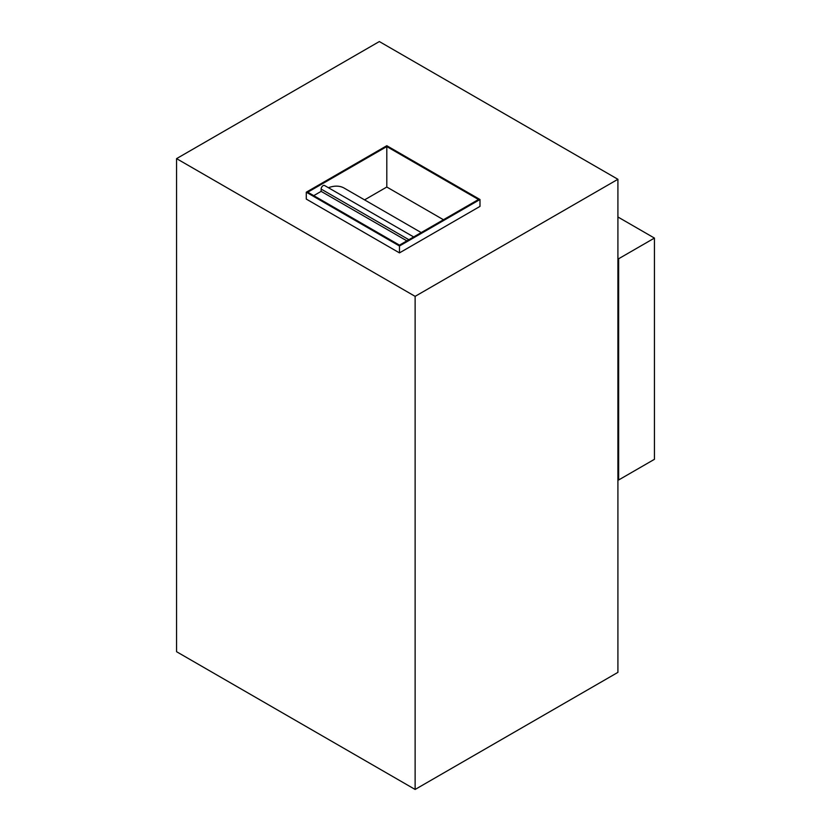 <?xml version="1.0" encoding="UTF-8"?>
<svg xmlns="http://www.w3.org/2000/svg" width="831" height="831" viewBox="0 0 831 831"><rect width="100%" height="100%" fill="white"/><g stroke="black" fill="none" stroke-linecap="round" stroke-linejoin="round"><path stroke-width="1.25" d="M406.878 240.865L321.14 191.369L321.14 189.073A2.815 1.62 -60 0 1 323.134 185.625A2.815 1.62 -60 0 1 324.537 185.49L413.661 236.939M617.911 179.288L617.911 672.372L415.126 789.45L176.567 651.712L176.567 158.628L415.126 296.355L617.911 179.288L379.341 41.55L176.567 158.628M306.286 199.087L399.472 252.884L479.986 206.4L479.986 199.513L399.472 245.997L306.286 192.2L306.286 199.087M415.126 296.355L415.126 789.45M617.911 258.306L618.648 258.742L618.648 479.975L617.911 479.549M618.648 258.742L654.433 238.082L617.911 216.984M654.433 238.082L654.433 459.314L618.648 479.975M479.986 199.513L386.799 145.716L306.286 192.2M399.472 252.884L399.472 245.997M328.401 187.713A42.173 24.348 -60 0 1 344.221 188.128L421.213 232.587M443.453 219.748L386.799 187.027L364.56 199.876M386.799 187.027L386.799 146.568L478.5 199.513L399.472 245.135L307.771 192.2L386.799 146.568M313.734 195.638L321.14 191.369M408.862 239.712L321.14 189.073"/></g></svg>
